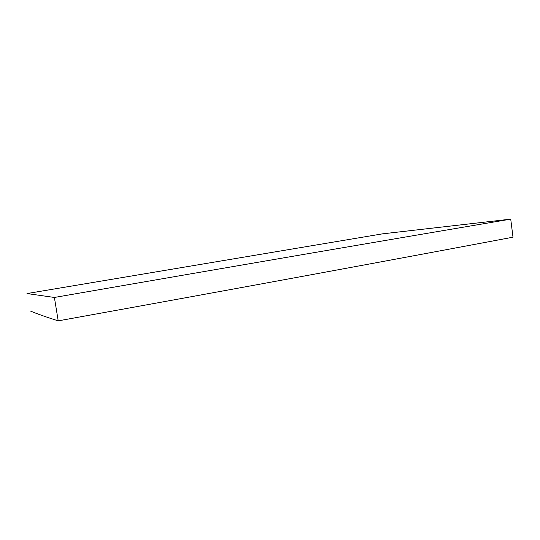 <?xml version="1.0" encoding="UTF-8"?>
<svg xmlns="http://www.w3.org/2000/svg" width="540" height="540" viewBox="0 0 540 540"><rect width="100%" height="100%" fill="white"/><g stroke="black" fill="none" stroke-linecap="round" stroke-linejoin="round"><path stroke-width="0.81" d="M382.414 233.861L27 293.551L54.392 297.459C245.255 264.323 389.664 239.618 510.725 219.139L382.414 233.861M30.341 311C36.234 313.538 45.522 316.825 58.205 320.861C248.312 286.531 391.453 260.064 513 237.188L510.725 219.139M58.205 320.861L54.392 297.459"/></g></svg>
